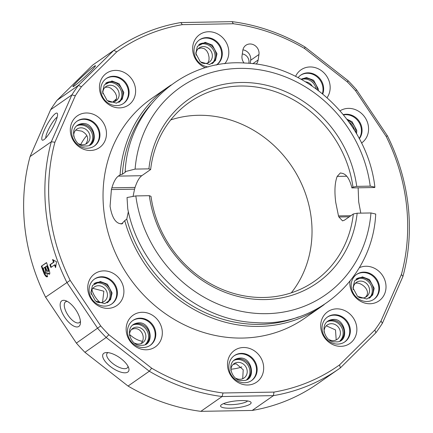 <?xml version="1.0" encoding="UTF-8"?>
<svg xmlns="http://www.w3.org/2000/svg" width="433" height="433" viewBox="0 0 433 433"><rect width="100%" height="100%" fill="white"/><g stroke="black" fill="none" stroke-linecap="round" stroke-linejoin="round"><path stroke-width="0.65" d="M89.16 291.68A15.155 13.656 55.1 0 0 97.728 304.339A15.155 13.656 55.1 0 0 111.898 303.863A15.155 13.656 55.1 0 0 114.426 283.62A15.155 13.656 55.1 0 0 94.562 278.998A15.155 13.656 55.1 0 0 89.16 291.68M111.579 304.074A15.155 13.656 55.1 0 0 115.643 287.49A15.155 13.656 55.1 0 0 100.981 277.19A15.155 13.656 55.1 0 0 94.248 279.22M87.85 289.942A19.355 17.439 55.1 0 0 116.596 305.703A19.355 17.439 55.1 0 0 113.013 273.228A19.355 17.439 55.1 0 0 87.85 289.942M108.862 334.714A192.122 173.081 -124.9 0 1 100.732 325.946L70.168 280.357A192.122 173.081 -124.9 0 1 54.921 142.224L75.315 95.736A192.122 173.081 -124.9 0 1 81.485 86.719L116.748 51.857A192.122 173.081 -124.9 0 1 182.347 24.649L233.306 23.75A192.122 173.081 -124.9 0 1 304.648 48.545L347.455 82.032A192.122 173.081 -124.9 0 1 355.585 90.795L386.149 136.384A192.122 173.081 -124.9 0 1 401.396 274.517L381.002 321.01A192.122 173.081 -124.9 0 1 374.832 330.022L339.569 364.884A192.122 173.081 -124.9 0 1 273.97 392.092L223.011 392.991A192.122 173.081 -124.9 0 1 151.669 368.196L108.862 334.714L106.166 337.496L149.298 371.238A195.029 175.706 55.1 0 0 222.097 396.536L273.44 395.632A195.029 175.706 55.1 0 0 338.671 369.073A195.029 175.706 55.1 0 0 340.376 367.871L375.904 332.744A195.029 175.706 55.1 0 0 382.382 323.272L402.934 276.433A195.029 175.706 55.1 0 0 387.411 135.832L356.619 89.891A195.029 175.706 55.1 0 0 348.078 80.69L304.946 46.948A195.029 175.706 55.1 0 0 232.153 21.65L180.805 22.554A195.029 175.706 55.1 0 0 115.573 49.113A195.029 175.706 55.1 0 0 113.868 50.32L78.341 85.442A195.029 175.706 55.1 0 0 71.862 94.914L51.31 141.759A195.029 175.706 55.1 0 0 66.834 282.354L97.625 328.295A195.029 175.706 55.1 0 0 106.166 337.496L84.922 352.31A195.029 175.706 -124.9 0 1 76.381 343.109L45.589 297.168L70.168 280.357M324.203 304.572A133.9 120.634 -124.9 0 1 321.465 306.553L304.745 318.206A133.9 120.634 -124.9 0 1 179.576 322.417A133.9 120.634 -124.9 0 1 103.85 210.562A133.9 120.634 -124.9 0 1 151.572 98.535L168.291 86.876A133.9 120.634 -124.9 0 1 171.095 84.987M256.179 64.127A8.73 7.87 55.1 0 0 258.16 59.96L258.961 54.488A8.73 7.87 55.1 0 0 255.01 45.589A8.73 7.87 55.1 0 0 245.895 45.276A8.73 7.87 55.1 0 0 242.816 50.385L242.02 55.857A8.73 7.87 55.1 0 0 244.088 63.007M361.517 143.031A19.355 17.439 55.1 0 0 368.467 126.799A19.355 17.439 55.1 0 0 340.111 110.788M349.934 281.277A19.355 17.439 55.1 0 0 358.984 300.318A19.355 17.439 55.1 0 0 378.707 301.081A19.355 17.439 55.1 0 0 383.183 276.519A19.355 17.439 55.1 0 0 359.314 267.724M128.06 337.745A19.355 17.439 55.1 0 0 159.333 342.844A19.355 17.439 55.1 0 0 145.32 312.512A19.355 17.439 55.1 0 0 128.06 337.745M77.61 115.66A19.355 17.439 55.1 0 0 81.193 148.135A19.355 17.439 55.1 0 0 106.356 131.421A19.355 17.439 55.1 0 0 77.61 115.66M327.088 97.642A19.355 17.439 55.1 0 0 328.257 78.995A19.355 17.439 55.1 0 0 311.7 67.012A19.355 17.439 55.1 0 0 295.577 76.392M243.519 347.51A19.355 17.439 -124.9 0 1 262.187 375.357A19.355 17.439 -124.9 0 1 231.06 375.904A19.355 17.439 -124.9 0 1 243.519 347.51M325.648 313.443A19.355 17.439 -124.9 0 1 356.121 324.036A19.355 17.439 -124.9 0 1 334.585 345.328A19.355 17.439 -124.9 0 1 325.648 313.443M205.383 67.775A19.355 17.439 -124.9 0 1 194.276 41.054A19.355 17.439 -124.9 0 1 220.31 35.625A19.355 17.439 -124.9 0 1 224.705 63.743M130.669 103.298A19.355 17.439 -124.9 0 1 100.196 92.705A19.355 17.439 -124.9 0 1 121.733 71.413A19.355 17.439 -124.9 0 1 130.669 103.298M401.396 274.517L402.934 276.433M386.149 136.384L387.411 135.832M355.266 283.382C360.473 281.19 372.385 290.938 365.273 297.357M381.002 321.01L382.382 323.272M374.832 330.022L375.904 332.744M339.569 364.884L340.376 367.871M336.197 339.927L335.499 329.914L326.276 325.822M273.97 392.092L273.44 395.632L252.195 410.446L200.847 411.35L222.097 396.536L223.011 392.991M250.122 404.141A15.377 3.453 173.7 0 0 250.637 401.959A15.377 3.453 173.7 0 0 235.471 400.958A15.377 3.453 173.7 0 0 220.89 405.245A15.377 3.453 173.7 0 0 231.52 408.178A15.377 3.453 173.7 0 0 250.122 404.141M247.616 400.942A12.465 2.798 -6.3 0 1 247.113 401.369A12.465 2.798 -6.3 0 1 234.984 404.449A12.465 2.798 -6.3 0 1 223.612 403.594M230.935 369.219A12.465 2.798 173.7 0 0 241.82 366.875M242.702 378.713L243.216 369.755L236.142 363.736L233.068 364.489M151.669 368.196L149.298 371.238L128.054 386.052L84.922 352.31M100.732 325.946L76.381 343.109M78.876 326.406A15.377 6.674 -123.6 0 0 80.446 323.083A15.377 6.674 -123.6 0 0 75.872 309.941A15.377 6.674 -123.6 0 0 65.535 300.632A15.377 6.674 -123.6 0 0 62.845 314.093A15.377 6.674 -123.6 0 0 78.876 326.406M80.419 321.221A12.465 5.412 56.4 0 1 79.439 322.542A12.465 5.412 56.4 0 1 79.396 322.569A12.465 5.412 56.4 0 1 67.992 315.175A12.465 5.412 56.4 0 1 65.6 301.801A12.465 5.412 56.4 0 1 67.239 301.379M91.942 289.764A12.465 5.412 -123.6 0 0 100.288 302.635M92.857 288.346L103.855 291.209L102.556 302.223M54.921 142.224L51.31 141.759L30.066 156.567L50.618 109.728L71.862 94.914L75.315 95.736M43.955 139.67A15.377 3.22 -61.3 0 0 53.156 126.95A15.377 3.22 -61.3 0 0 57.497 113.803A15.377 3.22 -61.3 0 0 46.845 125.099A15.377 3.22 -61.3 0 0 43.051 140.146A15.377 3.22 -61.3 0 0 43.955 139.67M45.757 138.035A12.465 2.609 118.7 0 1 49.876 126.755A12.465 2.609 118.7 0 1 57.167 117.224M86.795 135.61A12.465 2.609 -61.3 0 0 80.722 144.514M75.726 130.117L81.848 131.167C87.964 134.587 89.258 138.901 85.729 144.092M81.485 86.719L78.341 85.442L57.096 100.256L92.624 65.129L113.868 50.32L116.748 51.857M74.308 85.956A15.377 1.023 -42.9 0 0 86.984 74.969A15.377 1.023 -42.9 0 0 95.482 65.805A15.377 1.023 -42.9 0 0 83.488 75.439A15.377 1.023 -42.9 0 0 72.982 86.676A15.377 1.023 -42.9 0 0 74.308 85.956M116.515 98.838A12.465 0.834 -42.9 0 0 112.742 102.091M114.945 101.463L116.493 98.913L116.591 96.077L115.443 93.182L113.359 90.416L110.832 88.208L108.212 87.044L105.024 87.352M127.805 372.061A15.377 6.316 -145.6 0 0 128.753 368.082A15.377 6.316 -145.6 0 0 119.384 357.463A15.377 6.316 -145.6 0 0 106.09 352.576A15.377 6.316 -145.6 0 0 108.537 364.987A15.377 6.316 -145.6 0 0 127.805 372.061M127.995 366.28A12.465 5.12 34.4 0 1 127.605 367.525A12.465 5.12 34.4 0 1 127.037 368.093A12.465 5.12 34.4 0 1 113.635 364.158A12.465 5.12 34.4 0 1 107.021 353.447A12.465 5.12 34.4 0 1 108.039 352.63M129.554 334.433A12.465 5.12 -145.6 0 0 142.289 341.247M131.405 329.6C140.346 324.983 146.901 337.524 140.92 343.65M182.347 24.649L180.805 22.554M233.306 23.75L232.153 21.65M207.84 62.942L208.998 60.311L209.047 57.167L208.268 53.73L206.703 50.748L204.344 48.696L201.28 47.966L198.206 48.718M304.648 48.545L304.946 46.948M347.455 82.032L348.078 80.69M355.585 90.795L356.619 89.891M338.671 369.073L317.427 383.887A195.029 175.706 -124.9 0 1 252.195 410.446M200.847 411.35A195.029 175.706 -124.9 0 1 128.054 386.052M242.296 53.952A7.28 6.555 -124.9 0 1 243.194 54.114A7.28 6.555 -124.9 0 1 248.802 63.305M92.624 65.129A195.029 175.706 -124.9 0 1 94.329 63.927L115.573 49.113M45.589 297.168A195.029 175.706 -124.9 0 1 30.066 156.567M50.618 109.728A195.029 175.706 -124.9 0 1 57.096 100.256M54.509 264.953L50.883 267.48A195.029 175.706 -124.9 0 1 49.887 264.769L53.513 262.241A195.029 175.706 -124.9 0 1 52.55 259.519L56.599 261.792L55.548 267.648A195.029 175.706 -124.9 0 1 54.509 264.953L55.018 264.796A194.449 175.181 -124.9 0 0 55.722 266.641M49.205 274.197L47.338 273.093L47.1 276.508C46.764 277.396 45.822 276.595 44.274 274.116L42.997 270.841A195.029 175.706 -124.9 0 1 41.357 266.203L46.542 262.593A195.029 175.706 55.1 0 0 48.48 268.032C51.11 276.249 49.01 272.666 49.205 274.197L49.026 274.284M51.332 267.166A194.449 175.181 -124.9 0 1 50.39 264.612L54.017 262.084A194.449 175.181 -124.9 0 1 53.248 259.914M49.887 264.769L50.39 264.612M53.513 262.241L54.017 262.084M47.338 273.093L47.841 272.936L49.714 274.04M41.357 266.203L46.596 262.75M47.603 276.351C47.63 277.429 46.694 276.627 44.783 273.959L43.506 270.685A194.449 175.181 -124.9 0 1 41.866 266.046M47.711 267.361A194.449 175.181 -124.9 0 1 47.143 265.792L45.443 266.777A195.029 175.706 55.1 0 0 46.093 268.579L46.851 270.56L48.02 271.653L48.063 269.873L48.566 269.716L47.711 267.361L47.208 267.518A195.029 175.706 -124.9 0 1 46.64 265.943M48.312 271.561L48.566 269.716M46.282 273.596L45.893 269.45A194.449 175.181 -124.9 0 1 45.086 267.226L43.197 268.346A195.029 175.706 55.1 0 0 44.123 270.89L44.859 272.747L46.039 273.672L45.389 269.602A195.029 175.706 -124.9 0 1 44.583 267.377M48.063 269.873L47.208 267.518M291.295 292.843A109.159 98.34 55.1 0 0 290.689 164.767A109.159 98.34 55.1 0 0 170.726 119.925M133.131 196.095L134.56 189.161A195.765 160.221 -35.7 0 1 135.08 187.419C137.023 181.449 139.264 177.546 141.791 175.701L150.652 169.525A109.159 98.34 -124.9 0 1 189.562 102.21A109.159 98.34 -124.9 0 1 352.982 187.148L351.883 187.917C349.68 178.824 346.292 173.925 341.724 173.232L340.387 172.935L337.183 176.399C334.828 182.596 334.336 191.213 335.716 202.249L338.487 215.915A195.765 101.17 -167 0 1 338.909 217.003L342.552 220.879L344.484 220.153L353.339 213.978A109.159 98.34 -124.9 0 1 314.428 281.293A109.159 98.34 -124.9 0 1 151.003 196.355L149.336 195.684A112.071 100.965 -124.9 0 0 254.745 299.23A112.071 100.965 -124.9 0 0 357.149 213.204A6018.657 1351.918 173.7 0 1 353.339 213.978M102.886 93.75A8.73 7.87 -124.9 0 1 106.009 86.524A8.73 7.87 -124.9 0 1 117.056 88.651A8.73 7.87 -124.9 0 1 116.932 100.077A8.73 7.87 -124.9 0 1 116.001 100.851A8.73 7.87 -124.9 0 1 108.142 101.284M105.506 83.445A11.642 10.489 -124.9 0 1 119.524 87.569A11.642 10.489 -124.9 0 1 118.907 102.204A11.642 10.489 -124.9 0 1 118.712 102.388M125.229 102.031A15.155 13.656 -124.9 0 1 123.611 103.379A15.155 13.656 -124.9 0 1 103.741 98.756A15.155 13.656 -124.9 0 1 106.274 78.514A15.155 13.656 -124.9 0 1 125.44 82.2A15.155 13.656 -124.9 0 1 125.229 102.031M123.291 103.59A15.155 13.656 55.1 0 0 124.601 102.469A15.155 13.656 55.1 0 0 126.983 86.129A15.155 13.656 55.1 0 0 112.694 76.701A15.155 13.656 55.1 0 0 105.966 78.736M105.977 83.033A11.642 10.489 -124.9 0 1 120.347 86.557A11.642 10.489 -124.9 0 1 119.941 101.484A11.642 10.489 -124.9 0 1 119.264 102.091M196.084 55.099A8.73 7.87 -124.9 0 1 199.207 47.874A8.73 7.87 -124.9 0 1 210.654 50.537A8.73 7.87 -124.9 0 1 209.193 62.2A8.73 7.87 -124.9 0 1 205.134 63.494A8.73 7.87 -124.9 0 1 201.334 62.628M198.698 44.794A11.642 10.489 -124.9 0 1 212.803 49.037A11.642 10.489 -124.9 0 1 211.91 63.738M208.354 66.926A15.155 13.656 -124.9 0 1 194.769 55.77A15.155 13.656 -124.9 0 1 199.467 39.858A15.155 13.656 -124.9 0 1 219.336 44.48A15.155 13.656 -124.9 0 1 216.803 64.723A15.155 13.656 -124.9 0 1 216.267 65.074M216.489 64.939A15.155 13.656 55.1 0 0 220.549 48.35A15.155 13.656 55.1 0 0 205.891 38.05A15.155 13.656 55.1 0 0 199.158 40.085M199.169 44.383A11.642 10.489 -124.9 0 1 213.842 48.317A11.642 10.489 -124.9 0 1 212.457 63.44M324.138 332.219A8.73 7.87 -124.9 0 1 326.33 325.768A8.73 7.87 -124.9 0 1 327.261 324.994A8.73 7.87 -124.9 0 1 338.709 327.657A8.73 7.87 -124.9 0 1 337.253 339.32A8.73 7.87 -124.9 0 1 329.394 339.748M326.758 321.914A11.642 10.489 -124.9 0 1 340.858 326.157A11.642 10.489 -124.9 0 1 339.965 340.858M325.908 318.325A15.155 13.656 -124.9 0 1 327.527 316.978A15.155 13.656 -124.9 0 1 347.396 321.6A15.155 13.656 -124.9 0 1 344.863 341.843A15.155 13.656 -124.9 0 1 325.692 338.151A15.155 13.656 -124.9 0 1 325.908 318.325M344.544 342.054A15.155 13.656 55.1 0 0 348.608 325.47A15.155 13.656 55.1 0 0 333.946 315.17A15.155 13.656 55.1 0 0 327.213 317.2M327.229 321.502A11.642 10.489 -124.9 0 1 341.897 325.432A11.642 10.489 -124.9 0 1 340.517 340.56M230.946 370.87A8.73 7.87 -124.9 0 1 234.064 363.644A8.73 7.87 -124.9 0 1 238.128 362.351A8.73 7.87 -124.9 0 1 246.621 368.402A8.73 7.87 -124.9 0 1 244.055 377.971A8.73 7.87 -124.9 0 1 236.196 378.404M233.56 360.565A11.642 10.489 -124.9 0 1 237.814 359.531A11.642 10.489 -124.9 0 1 248.851 366.908A11.642 10.489 -124.9 0 1 246.772 379.508M241.376 353.382A15.155 13.656 -124.9 0 1 256.114 363.882A15.155 13.656 -124.9 0 1 251.665 380.493A15.155 13.656 -124.9 0 1 231.796 375.871A15.155 13.656 -124.9 0 1 234.329 355.634A15.155 13.656 -124.9 0 1 241.376 353.382M251.351 380.71A15.155 13.656 55.1 0 0 255.41 364.121A15.155 13.656 55.1 0 0 240.753 353.821A15.155 13.656 55.1 0 0 234.02 355.856M234.031 360.153A11.642 10.489 -124.9 0 1 238.854 358.811A11.642 10.489 -124.9 0 1 250.03 366.513A11.642 10.489 -124.9 0 1 247.319 379.211M96.424 301.769A8.73 7.87 55.1 0 0 104.283 301.341A8.73 7.87 55.1 0 0 105.744 289.677A8.73 7.87 55.1 0 0 94.297 287.014A8.73 7.87 55.1 0 0 91.174 294.24M250.209 63.424L250.669 60.268A8.73 7.87 55.1 0 0 242.913 49.838M322.764 93.945A15.155 13.656 55.1 0 0 322.157 82.259A15.155 13.656 55.1 0 0 300.821 75.082A15.155 13.656 55.1 0 0 298.104 77.669M322.39 93.642A15.155 13.656 55.1 0 0 321.53 82.698A15.155 13.656 55.1 0 0 307.241 73.274A15.155 13.656 55.1 0 0 300.507 75.304M312.204 86.059A8.73 7.87 55.1 0 0 305.595 81.848M77.361 120.953A15.155 13.656 55.1 0 0 77.128 121.11A15.155 13.656 55.1 0 0 74.595 141.353A15.155 13.656 55.1 0 0 94.464 145.975A15.155 13.656 55.1 0 0 97.084 125.862A15.155 13.656 55.1 0 0 77.361 120.953M94.15 146.192A15.155 13.656 55.1 0 0 98.21 129.602A15.155 13.656 55.1 0 0 83.547 119.302A15.155 13.656 55.1 0 0 76.82 121.337M78.995 143.886A8.73 7.87 55.1 0 0 86.854 143.453A8.73 7.87 55.1 0 0 88.364 131.865A8.73 7.87 55.1 0 0 76.998 129.039A8.73 7.87 55.1 0 0 76.863 129.126A8.73 7.87 55.1 0 0 73.745 136.352M128.98 338.092A15.155 13.656 55.1 0 0 150.316 345.274A15.155 13.656 55.1 0 0 152.849 325.031A15.155 13.656 55.1 0 0 132.98 320.409A15.155 13.656 55.1 0 0 128.98 338.092M149.997 345.485A15.155 13.656 55.1 0 0 154.061 328.896A15.155 13.656 55.1 0 0 139.399 318.596A15.155 13.656 55.1 0 0 132.671 320.631M134.847 343.18A8.73 7.87 55.1 0 0 142.706 342.747A8.73 7.87 55.1 0 0 144.162 331.088A8.73 7.87 55.1 0 0 132.714 328.42A8.73 7.87 55.1 0 0 129.591 335.645M363.72 272.13A15.155 13.656 55.1 0 0 356.673 274.376A15.155 13.656 55.1 0 0 354.053 294.494A15.155 13.656 55.1 0 0 373.776 299.398A15.155 13.656 55.1 0 0 374.009 299.241A15.155 13.656 55.1 0 0 378.458 282.63A15.155 13.656 55.1 0 0 363.72 272.13M373.69 299.457A15.155 13.656 55.1 0 0 377.755 282.868A15.155 13.656 55.1 0 0 363.092 272.568A15.155 13.656 55.1 0 0 356.359 274.603M358.535 297.152A8.73 7.87 55.1 0 0 366.264 296.811A8.73 7.87 55.1 0 0 366.394 296.719A8.73 7.87 55.1 0 0 367.855 285.055A8.73 7.87 55.1 0 0 356.408 282.392A8.73 7.87 55.1 0 0 353.285 289.617M359.325 138.722A15.155 13.656 55.1 0 0 361.977 128.677A15.155 13.656 55.1 0 0 343.347 114.626M359.19 138.473A15.155 13.656 55.1 0 0 361.349 129.115A15.155 13.656 55.1 0 0 345.658 114.68A15.155 13.656 55.1 0 0 343.558 114.886M150.652 169.525A6018.657 1351.918 -6.3 0 1 148.914 168.854L135.101 169.097L125.159 171.625L125.451 172.085L122.339 174.25L120.065 174.9L118.323 176.117C115.833 177.925 113.684 181.828 111.876 187.83A241.376 197.551 144.3 0 0 111.395 189.567L110.069 206.227C111.844 216.938 115.232 222.757 120.233 223.693L121.532 223.985L124.872 220.521L126.772 219.136L128.357 211.613M120.065 174.9A133.9 120.634 -124.9 0 1 168.291 86.876M360.797 213.139L358.681 201.843L358.14 187.803M321.465 306.553A133.9 120.634 -124.9 0 1 124.742 220.646M148.914 168.854A112.071 100.965 -124.9 0 1 251.319 82.827A112.071 100.965 -124.9 0 1 356.722 186.374L352.982 187.148M375.725 214.043C372.71 277.477 317.346 327.478 255.286 322.585C196.127 320.442 139.334 269.64 127.757 208.868L127.031 197.529L135.821 195.922L149.336 195.684M375.72 214.043L370.962 212.96L357.149 213.204M351.883 187.917L374.756 187.511L374.881 187.137L370.237 186.136L356.722 186.374M298.461 316.961A132.444 119.324 -124.9 0 1 126.772 219.136M122.339 174.25A132.444 119.324 -124.9 0 1 150.57 104.862M346.757 176.231L337.183 176.399M120.233 223.693L122.723 223.644M354.632 130.517A11.642 10.489 55.1 0 0 349.258 122.398M355.877 132.574A11.642 10.489 55.1 0 0 355.818 130.755A11.642 10.489 55.1 0 0 347.807 120.385M369.111 298.256A11.642 10.489 55.1 0 0 370.004 283.555A11.642 10.489 55.1 0 0 355.904 279.312M369.663 297.958A11.642 10.489 55.1 0 0 371.043 282.836A11.642 10.489 55.1 0 0 356.37 278.901M145.418 344.289A11.642 10.489 55.1 0 0 146.316 329.589A11.642 10.489 55.1 0 0 132.211 325.34M145.97 343.991A11.642 10.489 55.1 0 0 147.35 328.864A11.642 10.489 55.1 0 0 132.682 324.929M107 302.878A11.642 10.489 55.1 0 0 107.893 288.178A11.642 10.489 55.1 0 0 93.793 283.934M107.552 302.58A11.642 10.489 55.1 0 0 108.932 287.452A11.642 10.489 55.1 0 0 94.259 283.523M89.571 144.99A11.642 10.489 55.1 0 0 90.465 130.29A11.642 10.489 55.1 0 0 76.36 126.046M90.118 144.692A11.642 10.489 55.1 0 0 91.498 129.57A11.642 10.489 55.1 0 0 76.83 125.635M316.16 88.835A11.642 10.489 55.1 0 0 315.284 86.227A11.642 10.489 55.1 0 0 301.438 79.45M317.438 89.777A11.642 10.489 55.1 0 0 316.317 85.501A11.642 10.489 55.1 0 0 301.119 79.277M42.997 270.841L43.506 270.685M44.274 274.116L44.783 273.959M45.389 269.602L45.893 269.45M250.669 60.268L258.961 54.488M370.962 212.96A126.625 114.079 -124.9 0 1 256.325 313.389A126.625 114.079 -124.9 0 1 135.821 195.922M135.101 169.097A126.625 114.079 -124.9 0 1 249.738 68.668A126.625 114.079 -124.9 0 1 370.237 186.136M349.263 216.819L338.909 217.003M350.871 215.699L338.487 215.915M111.876 187.83L135.08 187.419M118.323 176.117L141.791 175.701M111.395 189.567L134.56 189.161M252.807 63.694L258.16 59.96M90.865 292.551L92.483 285.477L100.256 281.482L107.362 284.189L112.082 292.957L110.529 299.717L104.759 303.647L95.417 301L90.865 292.551M102.583 92.067L104.201 84.992L111.968 80.993L119.075 83.704L123.8 92.473L122.241 99.233L116.472 103.157L107.13 100.516L102.583 92.067M195.776 53.411L197.394 46.336L205.166 42.342L212.273 45.054L216.993 53.816L215.439 60.577L209.669 64.506L200.327 61.859L195.776 53.411M332.901 319.462C345.718 317.752 350.124 343.25 335.607 341.816C324.647 343.537 317.4 321.01 332.901 319.462M239.703 358.113C252.526 356.408 256.931 381.901 242.41 380.472C231.449 382.193 224.207 359.661 239.703 358.113M301.022 79.223L306.515 77.567L313.622 80.273L318.347 89.041L318.39 90.497M82.503 123.594C95.325 121.889 99.731 147.382 85.209 145.948C74.249 147.669 67.007 125.142 82.503 123.594M138.354 322.894C151.171 321.183 155.577 346.676 141.061 345.247C130.1 346.968 122.858 324.436 138.354 322.894M352.976 287.929L354.595 280.855L362.367 276.86L369.473 279.572L374.193 288.335L372.64 295.095L366.87 299.024L357.528 296.378L352.976 287.929M346.925 119.194L352.04 121.684L356.765 130.452L356.592 133.797M125.159 171.625C128.163 108.315 183.332 58.352 245.278 63.066C308.101 65.004 367.693 122.203 374.881 187.121"/></g></svg>
